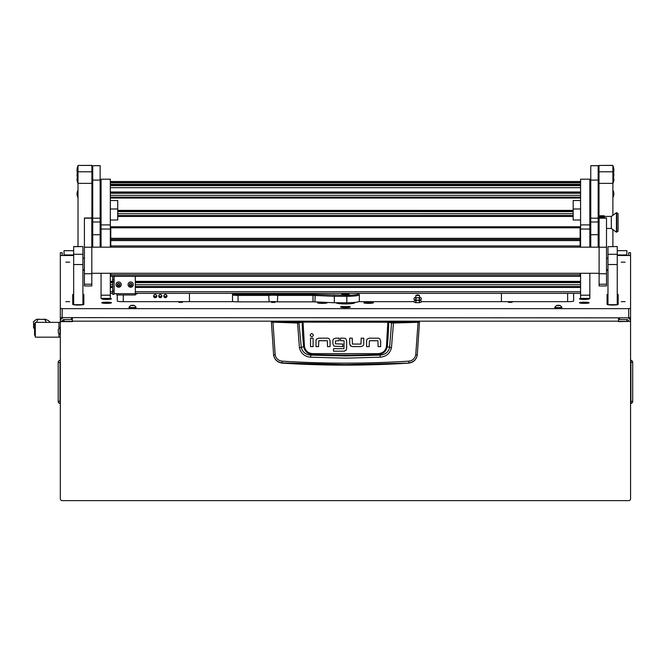 <?xml version="1.0" encoding="UTF-8"?>
<svg xmlns="http://www.w3.org/2000/svg" width="666" height="666" viewBox="0 0 666 666"><rect width="100%" height="100%" fill="white"/><g stroke="black" fill="none" stroke-linecap="round" stroke-linejoin="round"><path stroke-width="1" d="M62.179 255.511L62.179 252.747L60.331 252.755L60.331 308.425L62.179 308.649L628.721 308.649L630.569 308.425L630.569 252.755L628.721 252.747L628.721 255.511M73.66 250.691L64.036 250.691L64.036 254.953L73.66 254.953M617.24 254.953L626.864 254.953L626.864 250.666L617.24 250.691M618.539 321.395L630.569 321.395L618.539 321.62L618.539 317.84M64.036 321.395L64.036 319.555A1.848 1.84 180 0 0 62.179 321.395L72.369 321.395M628.721 321.395A1.848 1.84 180 0 0 626.864 319.555L626.864 321.395M630.569 321.62L630.569 498.776A1.848 1.848 0 0 1 628.721 500.632L62.179 500.632A1.848 1.848 0 0 1 60.331 498.776L60.331 308.425M62.179 321.395L60.331 321.395A3.705 3.671 180 0 1 63.095 317.84M72.369 317.84L72.369 321.62L60.331 321.62M630.569 268.032L630.569 321.395A3.705 3.671 180 0 0 627.805 317.84M64.036 319.555L71.437 319.555L71.437 317.84M619.463 317.84L619.463 319.555L626.864 319.555M626.864 254.953L626.864 255.511M64.036 255.511L64.036 254.953M630.569 360.556L630.893 360.289A2.131 2.131 0 0 1 632.7 362.387L632.7 401.365A2.131 2.131 0 0 1 630.893 403.471L630.893 360.289M630.569 403.196L630.893 403.471A2.131 2.131 0 0 0 632.7 401.365L630.569 401.365M60.331 360.556L60.331 362.387M60.331 403.196L60.015 403.471A2.131 2.131 0 0 1 58.2 401.365L58.2 368.048M60.331 401.365L60.015 403.471A2.131 2.131 0 0 1 58.2 401.365L58.2 362.387L60.015 362.387L60.015 401.365L58.2 401.365M60.015 360.289A2.131 2.131 0 0 0 58.2 362.387M271.861 321.462L419.039 321.462L419.497 322.111L417.274 355.011C416.333 359.765 413.469 362.471 408.674 363.112A988.819 988.819 0 0 1 282.226 363.112L282.201 362.895C277.406 362.271 274.542 359.598 273.609 354.87L271.403 322.111L297.436 323.018L303.022 322.128L388.686 322.219L391.541 322.91L389.618 347.411C388.411 352.172 385.223 354.737 380.053 355.111L378.03 354.545A978.77 978.77 0 0 1 312.87 354.545C307.817 354.17 304.745 351.565 303.671 346.736L301.282 347.411L298.959 322.461L271.861 321.462L271.403 322.111L271.87 321.653M380.286 357.192L380.053 355.111L345.454 355.969L310.847 355.111L310.622 357.192L345.454 358.158L380.286 357.192C386.272 356.643 390.001 353.496 391.466 347.735L393.464 323.018L418.065 322.302L415.75 354.662C414.968 358.475 412.654 360.639 408.816 361.147C366.575 363.803 324.334 363.803 282.093 361.147C278.255 360.639 275.94 358.475 275.15 354.662L273.626 355.011C274.567 359.765 277.431 362.462 282.226 363.112M318.781 338.178L316.683 339.011L318.781 338.178L327.464 338.178A2.614 2.614 0 0 1 329.229 338.861L330.07 340.959L329.229 338.861M310.223 335.148C311.288 337.204 312.354 337.204 313.42 335.148C312.354 333.083 311.288 333.083 310.223 335.148L310.331 335.722M349.683 343.839L349.683 338.17L352.231 338.17L352.414 344.072L360.964 344.072L361.188 338.17L363.736 338.17L363.736 344.056A2.547 2.547 0 0 1 363.062 345.779L360.964 346.62L352.497 346.62L350.524 345.929L349.683 343.839L350.982 346.262M369.38 338.186L367.274 339.027L369.38 338.186L378.055 338.186A2.614 2.614 0 0 1 379.82 338.877L380.661 340.967L379.82 338.877M332.917 343.764L333.741 345.879L332.917 343.764L332.917 340.617A2.431 2.431 0 0 1 333.541 338.994L335.597 338.17L339.161 338.17L339.161 340.717L335.464 340.942L335.464 343.822L342.732 344.056L342.732 346.603L334.149 346.195M345.895 338.886L346.653 340.809L345.895 338.886A2.572 2.572 0 0 0 344.114 338.17L340.551 338.17L340.551 340.717L343.922 340.717M344.547 351.165L333.541 351.207L333.541 348.668L343.931 348.668L344.114 340.959M344.014 351.207L346.262 350M408.674 363.112L345.454 364.577L282.201 362.895L282.093 361.147M415.75 354.662L417.291 354.87C416.358 359.598 413.494 362.271 408.699 362.895L408.816 361.147M419.039 321.462L419.497 322.111L418.065 322.302L417.965 321.845L393.381 322.552L387.878 321.661L303.022 321.661L298.959 322.461M330.07 340.959L330.07 346.628L327.522 346.628L327.331 340.717L318.781 340.717L318.564 346.628L316.017 346.628L316.017 340.734A2.547 2.547 0 0 1 316.683 339.011M313.095 338.195L313.095 346.628L310.547 346.628L310.547 338.195L313.095 338.195M360.964 346.62L363.062 345.779M380.661 340.967L380.661 346.645L378.113 346.645L377.922 340.734L369.38 340.734L369.155 346.636L366.608 346.636L366.608 340.751A2.547 2.547 0 0 1 367.274 339.027M335.597 338.17L333.541 338.994M346.653 340.809L346.653 348.518L345.912 350.458M275.15 354.662L272.943 321.845M387.878 321.661L386.43 346.653C385.414 351.032 382.6 353.363 377.997 353.638L312.903 353.638C308.316 353.371 305.503 351.04 304.47 346.653L303.671 346.736A246.903 246.903 0 0 1 302.222 322.219L301.815 321.761M391.466 347.735L387.229 346.736A246.903 246.903 0 0 0 388.686 322.219L389.086 321.761M393.381 322.552L393.464 323.018L391.541 322.91L391.941 322.461M297.519 322.552L299.434 347.735C300.915 353.504 304.645 356.66 310.622 357.192M312.903 353.638L312.87 354.545L310.847 355.111C305.686 354.745 302.506 352.181 301.282 347.411L299.434 347.735M377.997 353.638L378.03 354.545C383.108 354.154 386.172 351.548 387.229 346.736L386.43 346.653M64.036 321.195L62.196 321.195M34.607 328.713L33.608 327.938L33.608 322.735L34.565 324.225L35.298 324.217M35.248 324.217L35.298 323.485M60.331 322.361L58.941 322.361L58.941 328.363L58.941 322.361L35.298 322.361L35.298 337.171L58.941 337.171L58.941 333.882L58.941 337.171L60.331 337.171M33.608 322.735L33.608 327.938M33.3 321.861L36.414 319.364L37.895 319.314M44.456 319.305L48.069 320.354L50.433 322.361M36.414 319.364L45.929 319.364M37.97 319.364L36.472 322.361M46.237 322.361L44.739 319.364M35.298 335.323L34.565 335.323L34.565 324.217M58.292 329.32L58.292 332.958L60.331 334.64M58.292 329.287L59.982 327.605L59.982 334.64M342.89 306.452A4.862 0.591 0 0 0 340.592 306.959A4.862 0.591 0 0 0 345.454 307.55A4.862 0.591 0 0 0 350.308 306.959A4.862 0.591 0 0 0 348.01 306.452M65.842 262.171L69.63 262.171L65.842 262.171M65.842 301.656L69.63 301.656L65.842 301.656M621.27 301.656L625.066 301.656L621.27 301.656M621.27 262.171L625.066 262.171L621.27 262.171M271.395 302.331L275.1 302.331L271.395 302.331M178.821 302.331L182.526 302.331L178.821 302.331M508.374 302.331L512.079 302.331L508.374 302.331M103.039 298.443A4.812 0.583 0 0 0 101.806 298.834A4.812 0.583 0 0 0 101.84 298.909A4.812 0.583 0 0 0 106.618 299.425A4.812 0.583 0 0 0 111.397 298.909A4.812 0.583 0 0 0 111.43 298.834A4.812 0.583 0 0 0 110.198 298.443M580.702 298.443A4.812 0.583 0 0 0 579.47 298.834A4.812 0.583 0 0 0 579.512 298.909A4.812 0.583 0 0 0 584.282 299.425A4.812 0.583 0 0 0 589.06 298.909A4.812 0.583 0 0 0 589.102 298.834A4.812 0.583 0 0 0 587.862 298.443M321.853 302.197A4.812 0.583 0 0 0 317.491 302.789A4.812 0.583 0 0 0 317.532 302.855A4.812 0.583 0 0 0 322.011 303.371A4.812 0.583 0 0 0 326.981 302.93A18.506 2.256 0 0 1 326.939 302.789L326.939 302.622A4.812 0.583 0 0 0 325.741 302.372M363.927 302.93A4.812 0.583 0 0 0 368.889 303.371A4.812 0.583 0 0 0 373.368 302.855A4.812 0.583 0 0 0 373.41 302.789A4.812 0.583 0 0 0 369.255 302.206A4.812 0.583 0 0 0 363.961 302.622L363.961 302.789A18.506 2.256 0 0 1 363.927 302.93M101.806 302.789A4.812 0.583 0 0 0 101.84 302.855A4.812 0.583 0 0 0 106.618 303.371A4.812 0.583 0 0 0 111.397 302.855A4.812 0.583 0 0 0 111.43 302.789A4.812 0.583 0 0 0 106.618 302.197A4.812 0.583 0 0 0 101.806 302.789M579.47 302.789A4.812 0.583 0 0 0 579.512 302.855A4.812 0.583 0 0 0 584.282 303.371A4.812 0.583 0 0 0 589.06 302.855A4.812 0.583 0 0 0 589.102 302.789A4.812 0.583 0 0 0 584.282 302.197A4.812 0.583 0 0 0 579.47 302.789M630.569 308.425L630.569 317.615L628.721 317.84L60.331 317.615M421.328 301.656L568.081 301.656A5.553 0.674 180 0 0 573.642 300.982L573.642 293.381M607.983 294.172A5.553 0.674 180 0 0 607.059 294.547L607.059 304.362A5.553 0.674 180 0 0 612.612 305.045A5.553 0.674 180 0 0 618.165 304.362L618.165 294.547A5.553 0.674 180 0 0 617.24 294.172M73.66 294.172A5.553 0.674 180 0 0 72.736 294.547L72.736 304.362A5.553 0.674 180 0 0 78.288 305.045A5.553 0.674 180 0 0 83.841 304.362L83.841 294.547A5.553 0.674 180 0 0 82.917 294.172M82.917 270.18L84.399 270.18M60.331 255.511L73.66 255.511M617.24 255.511L630.569 255.511M606.501 270.18L607.983 270.18M358.841 301.656L413.986 301.656M354.712 302.414L354.712 302.789A9.257 1.132 180 0 1 345.454 303.912A9.257 1.132 180 0 1 336.197 302.789L336.197 302.755M117.266 294.971L117.266 300.982A5.553 0.674 180 0 0 122.819 301.656L234.166 301.656M271.586 301.656L274.9 301.656M73.66 294.73A5.553 0.674 0 0 0 72.736 295.096L72.736 304.362M83.841 295.096A5.553 0.674 0 0 0 82.917 294.73M618.165 295.096A5.553 0.674 0 0 0 617.24 294.73M607.983 294.73A5.553 0.674 0 0 0 607.059 295.096L607.059 304.362M567.623 293.381L567.623 301.656M123.277 301.656L123.277 294.971M345.454 306.934L347.86 306.635L343.04 306.635L345.454 306.934M345.454 307.001L348.41 306.635L342.49 306.635L345.454 307.001M345.696 306.909L345.204 306.909M337.962 302.755L337.962 303.446M353.48 303.346A7.867 0.957 0 0 0 353.463 303.338A7.867 0.957 0 0 1 353.48 303.346L353.463 302.522M345.454 293.881A3.705 0.45 0 0 0 341.75 294.33A3.705 0.45 0 0 0 345.454 294.78A3.705 0.45 0 0 0 349.15 294.33A3.705 0.45 0 0 0 345.454 293.881M345.97 293.498L345.038 293.614L345.97 293.498M269.106 301.848L268.706 294.389A6.477 0.791 180 0 1 277.78 294.389L312.995 294.389A6.477 0.791 180 0 1 315.209 294.439L346.836 295.288A11.572 1.407 0 0 0 358.325 293.706L359.24 294.613A12.496 1.523 180 0 1 359.34 294.797A12.496 1.523 180 0 1 346.836 296.32L334.324 296.32L334.324 302.755L314.893 301.889A5.553 0.674 0 0 0 312.995 301.848L277.389 301.848A5.553 0.674 0 0 0 269.106 301.848L238.07 301.848A5.553 0.674 180 0 1 232.517 301.174L232.517 293.556A5.553 0.674 180 0 1 232.559 293.473L232.65 293.381M334.49 295.288L334.324 296.32L314.893 295.463A5.553 0.674 0 0 0 312.995 295.421L277.389 295.421A5.553 0.674 0 0 0 269.106 295.421L238.07 295.421A5.553 0.674 180 0 1 232.517 294.747L233.441 293.823A4.629 0.566 0 0 0 238.07 294.389L268.706 294.389M334.324 302.755L346.836 302.755A12.496 1.523 0 0 0 359.34 301.232L359.34 294.797M358.325 293.706A11.572 1.407 0 0 0 357.675 293.381M233.441 293.381L233.441 293.823M277.78 294.389L277.389 301.848M158.733 296.104A1.573 1.565 180 0 0 160.306 297.669A1.573 1.565 180 0 0 161.88 296.104A1.573 1.565 180 0 0 160.306 294.538A1.573 1.565 180 0 0 158.733 296.104M161.771 295.538A1.573 1.565 0 0 1 158.841 295.538M153.646 296.104A1.573 1.565 180 0 0 155.22 297.669A1.573 1.565 180 0 0 156.793 296.104A1.573 1.565 180 0 0 155.22 294.538A1.573 1.565 180 0 0 153.646 296.104M156.685 295.538A1.573 1.565 0 0 1 153.746 295.538M163.828 296.104A1.573 1.565 180 0 0 165.401 297.669A1.573 1.565 180 0 0 166.975 296.104A1.573 1.565 180 0 0 165.401 294.538A1.573 1.565 180 0 0 163.828 296.104M166.866 295.538A1.573 1.565 0 0 1 163.936 295.538M189.469 293.381L189.469 301.656M501.431 301.656L501.431 293.381M103.754 298.443A4.304 0.524 0 0 0 102.314 298.834A4.304 0.524 0 0 0 106.618 299.359A4.304 0.524 0 0 0 110.922 298.834L110.922 299.101M110.922 298.834A4.304 0.524 0 0 0 109.474 298.443M106.618 299.034L108.009 298.934L105.228 298.934L106.618 298.643M581.426 298.443A4.304 0.524 0 0 0 579.978 298.834A4.304 0.524 0 0 0 584.282 299.359A4.304 0.524 0 0 0 588.586 298.834L588.586 299.101M588.586 298.834A4.304 0.524 0 0 0 587.146 298.443M584.282 299.034L585.672 298.934L582.9 298.934L584.282 298.643M102.889 302.522A4.304 0.524 0 0 0 102.314 302.789A4.304 0.524 0 0 0 105.503 303.288A4.304 0.524 0 0 0 110.348 303.047A4.304 0.524 0 0 0 110.922 302.789A4.304 0.524 0 0 0 107.734 302.281A4.304 0.524 0 0 0 102.889 302.522M105.811 302.955L108.217 302.789L105.811 302.614M580.561 302.522A4.304 0.524 0 0 0 579.978 302.789A4.304 0.524 0 0 0 583.175 303.288A4.304 0.524 0 0 0 588.011 303.047A4.304 0.524 0 0 0 588.586 302.789A4.304 0.524 0 0 0 585.397 302.281A4.304 0.524 0 0 0 580.561 302.522M583.483 302.955L585.889 302.789L583.483 302.614M364.868 302.522A4.304 0.524 0 0 0 364.285 302.789A4.304 0.524 0 0 0 367.482 303.288A4.304 0.524 0 0 0 372.319 303.047A4.304 0.524 0 0 0 372.902 302.789A4.304 0.524 0 0 0 369.705 302.281A4.304 0.524 0 0 0 364.868 302.522M367.79 302.955L370.196 302.789L367.79 302.614M318.581 302.522A4.304 0.524 0 0 0 318.007 302.789A4.304 0.524 0 0 0 321.195 303.288A4.304 0.524 0 0 0 326.032 303.047A4.304 0.524 0 0 0 326.615 302.789A4.304 0.524 0 0 0 323.426 302.281A4.304 0.524 0 0 0 318.581 302.522M321.503 302.955L323.909 302.789L321.503 302.614M419.339 295.454L415.809 295.538L415.809 302.331M419.355 295.446L415.809 295.538M345.454 294.68L348.301 294.289L342.599 294.289L345.454 294.68M344.205 294.464L347.086 294.247L344.205 294.464M100.133 247.169L100.133 180.086L92.732 180.086L92.732 247.169M100.133 165.717L92.732 165.717L100.133 165.651L100.133 180.086M92.732 165.717L92.732 180.086M598.168 247.169L598.168 180.086L590.767 180.086L590.767 247.169M598.168 165.717L590.767 165.717L598.168 165.651L598.168 180.086M590.767 165.717L590.767 180.086M110.323 229.037L101.066 229.037L101.066 179.196L110.323 179.196L110.323 247.169M110.323 273.276L110.323 298.418M101.066 229.037L101.066 247.169M101.066 273.276L101.066 295.196L110.323 295.196M101.066 298.418L101.066 295.196M589.843 229.037L580.586 229.037L580.586 179.196L589.843 179.196L589.843 247.169M589.843 273.276L589.843 298.418M580.586 229.037L580.586 247.169M580.586 273.276L580.586 295.196L589.843 295.196M580.586 298.418L580.586 295.196M110.323 220.013L117.724 220.013L117.724 208.991L110.323 208.991M110.323 200.524L117.724 200.524L117.724 208.991M580.586 200.524L573.176 200.524L573.176 220.013L580.586 220.013M580.586 208.991L573.176 208.991M112.637 294.297L112.637 276.307M112.637 279.828L114.019 279.828L114.019 276.307M114.019 279.828L114.019 281.726L112.637 281.726M112.637 291.067L114.019 291.067L114.019 281.726M114.019 291.067L114.019 294.297M116.8 294.971L135.315 294.971L116.8 294.963L116.8 293.673L135.315 293.673L135.315 276.307M135.315 294.971L135.315 293.673M114.019 293.681L116.8 293.673M137.454 293.381A1.482 1.474 180 0 1 136.239 294.014L135.315 294.014M110.781 276.224L580.119 276.224L110.781 276.307L110.781 273.276M110.781 274.783L580.119 274.783L580.119 276.124L110.781 276.124M580.119 245.937L110.781 245.937L110.781 238.328L580.119 238.328L580.119 247.169M580.119 274.783L580.119 273.276M110.781 227.805L110.781 226.765L580.119 226.765L580.119 227.805L110.781 227.805L110.781 238.328M580.119 227.805L580.119 238.328M110.781 247.169L110.781 245.937M580.119 276.307L110.781 276.307M129.487 285.073L130.827 285.672L131.76 285.289M130.253 285.647L131.776 285.373L131.876 284.257L131.06 283.649L129.595 284.157L129.47 285.156L130.253 285.647M129.604 284.074L129.778 284.607M129.429 285.289A1.357 1.349 0 0 1 130.153 283.525A1.357 1.349 0 0 1 131.935 284.232A1.357 1.349 0 0 1 131.219 286.005A1.357 1.349 0 0 1 129.429 285.289M128.255 285.631A2.639 2.622 0 0 1 130.161 282.043A2.639 2.622 0 0 1 133.325 284.607A2.639 2.622 0 0 1 128.255 285.631M133.325 284.607L133.325 284.573A2.639 2.622 180 0 0 130.161 282.009A2.639 2.622 180 0 0 128.047 284.59L128.047 284.573M131.593 284.923L131.885 284.282M117.449 285.073L118.789 285.672L119.73 285.289M118.223 285.647L119.738 285.373L119.847 284.257L119.031 283.649L117.557 284.157L117.432 285.156L118.223 285.647M117.574 284.074L117.74 284.607M117.399 285.289A1.357 1.349 0 0 1 118.115 283.525A1.357 1.349 0 0 1 119.905 284.232A1.357 1.349 0 0 1 119.181 286.005A1.357 1.349 0 0 1 117.399 285.289M116.225 285.631A2.639 2.622 0 0 1 118.123 282.043A2.639 2.622 0 0 1 121.287 284.607A2.639 2.622 0 0 1 116.225 285.631M121.287 284.607L121.287 284.573A2.639 2.622 180 0 0 118.123 282.009A2.639 2.622 180 0 0 116.009 284.59L116.009 284.573M119.555 284.923L119.855 284.282M91.9 165.434L78.014 165.434L91.9 165.368L91.9 183.375L78.014 183.375L78.014 171.795L91.9 171.795M91.9 247.169L91.9 183.375M78.014 246.553L78.014 183.375M78.014 165.434L78.014 171.795M84.399 258.258L82.917 258.258M84.399 269.83L82.917 269.83M612.887 165.434L599 165.434L612.887 165.368L612.887 215.285M612.887 229.604L612.887 246.553M612.887 183.375L599 183.375L599 215.776M599 229.112L599 247.169M599 183.375L599 171.795L612.887 171.795M599 165.434L599 171.795M607.983 258.258L606.501 258.258M607.983 269.83L606.501 269.83M73.66 254.295L82.917 254.295L82.917 304.687L73.66 304.687L73.66 246.553L82.917 246.553L73.66 246.695M82.917 254.295L82.917 246.695M607.983 246.695L617.24 246.553L607.983 246.695L607.983 254.295L617.24 254.295L617.24 264.527L607.983 264.527L607.983 254.295M617.24 264.527L617.24 304.687L607.983 304.687L607.983 264.527M617.24 246.695L617.24 254.295M599.1 284.215L599.1 285.955L606.501 285.955L606.501 217.998L599.1 217.998L599.1 284.215L606.501 284.215M84.399 284.215L84.399 285.955L91.808 285.955L91.808 217.998L84.399 217.998L84.399 284.215L91.808 284.215M613.103 166.317A7.409 7.351 0 0 1 613.869 169.58L613.861 170.03A7.409 7.351 180 0 0 613.869 169.58L613.103 166.292L613.103 182.942A7.409 7.351 180 0 0 613.869 179.678A7.409 7.351 0 0 0 613.486 177.347M77.797 166.317L77.031 169.589A7.409 7.351 180 0 1 77.797 166.317M618.073 213.653L618.073 231.235L616.416 232.168L616.416 212.72L616.766 232.168L616.766 212.72L618.073 213.653M616.416 212.72L611.313 216.425L611.313 228.463L616.416 232.168M611.313 216.425L599.558 216.425L599.558 217.249M598.168 215.776L604.112 215.776L604.653 216.6M604.653 217.907L604.295 217.249L598.168 217.407M599.1 229.112L598.168 229.112M598.168 224.076L599.1 224.076M604.295 217.249L599.375 217.249L599.375 215.942L604.295 215.942M599.375 215.942L599.375 217.249M557.459 305.378L559.981 305.586L557.459 305.378M558.366 305.278L560.139 305.444L558.366 305.727L556.593 305.444L558.366 305.278M560.139 305.444L561.879 307.151A3.521 0.425 180 0 1 561.879 307.176A3.521 0.425 180 0 1 558.366 307.6A3.521 0.425 180 0 1 554.845 307.176A3.521 0.425 180 0 1 554.853 307.151L556.593 305.444M554.845 307.176L554.845 307.525A3.521 0.425 0 0 0 558.366 307.95A3.521 0.425 0 0 0 561.879 307.525L561.879 307.176M77.797 190.643A7.409 7.351 180 0 0 77.031 193.906A7.409 7.351 0 0 0 77.797 197.169L77.797 190.618L77.031 193.914M77.797 171.728L77.031 175A7.409 7.351 180 0 1 77.797 171.728L77.797 178.288A7.409 7.351 0 0 1 77.031 175L78.014 178.288M77.414 177.347A7.409 7.351 180 0 0 77.031 179.678A7.409 7.351 0 0 0 77.797 182.942L77.797 178.288M77.797 170.887L77.797 167.191A7.409 7.351 180 0 0 77.031 170.488L77.031 170.488A7.409 7.351 0 0 0 77.389 172.735L77.031 170.488L78.014 167.191M612.887 197.194L613.869 193.906L613.103 190.618L613.103 197.169A7.409 7.351 180 0 0 613.869 193.906A7.409 7.351 0 0 0 613.103 190.643M131.635 305.378L134.149 305.586L131.635 305.378M132.534 305.278L134.316 305.444L132.534 305.727L130.761 305.444L132.534 305.278M134.316 305.444L136.047 307.151A3.521 0.425 180 0 1 136.055 307.176A3.521 0.425 180 0 1 132.534 307.6A3.521 0.425 180 0 1 129.021 307.176A3.521 0.425 180 0 1 129.029 307.151L130.761 305.444M129.021 307.176L129.021 307.525A3.521 0.425 0 0 0 132.534 307.95A3.521 0.425 0 0 0 136.055 307.525L136.055 307.176M630.569 252.755L628.721 252.755M618.539 321.17L72.369 321.17M630.569 362.387L632.7 362.387M419.039 321.653L417.965 321.845M304.47 346.653L303.022 321.661M34.424 324.001L35.281 324.001M62.179 308.649L62.179 317.84M628.721 317.84L628.721 308.649M238.07 294.389L238.07 301.848M346.836 295.288L346.836 302.755M312.995 301.848L312.995 294.389M315.209 294.439L314.893 301.889M100.133 218.198L92.732 218.198M100.133 234.723L92.732 234.723M100.133 222.003L92.732 222.003M598.168 218.198L590.767 218.198M598.168 234.723L590.767 234.723M598.168 222.003L590.767 222.003M101.066 224.908L110.323 224.908M580.586 224.908L589.843 224.908M110.323 284.732L112.637 284.732M135.315 284.732L580.586 284.732M110.323 282.65L112.637 282.65M135.315 282.65L580.586 282.65M110.323 282.018L112.637 282.018L110.323 282.026M135.315 282.018L580.586 282.018L135.315 282.026M110.323 281.377L112.637 281.377M135.315 281.377L580.586 281.377M110.323 245.896L110.781 245.896M580.119 245.896L580.586 245.896M110.323 245.271L110.781 245.271L110.323 245.271M580.119 245.271L580.586 245.271L580.119 245.271M110.323 244.622L110.781 244.622M580.119 244.622L580.586 244.622M580.586 240.301L580.119 240.301M110.781 240.301L110.323 240.301M580.586 238.245L580.119 238.245M110.781 238.245L110.323 238.245M580.586 237.712L580.119 237.712L580.586 237.704M110.781 237.712L110.323 237.712L110.781 237.704M110.323 236.971L110.781 236.971M580.119 236.971L580.586 236.971M580.586 236.438L580.119 236.438L580.586 236.422M110.781 236.438L110.323 236.438L110.781 236.422M580.586 293.373L135.315 293.373L580.586 293.381M112.637 293.373L110.323 293.373L112.637 293.381M580.586 291.758L135.315 291.758M112.637 291.758L110.323 291.758M580.586 287.437L135.315 287.437M112.637 287.437L110.323 287.437M580.586 286.613L135.315 286.613M112.637 286.613L110.323 286.613M110.323 286.538L112.637 286.538L110.323 286.538M135.315 286.538L580.586 286.538L135.315 286.538M580.586 181.552L110.323 181.552M580.586 182.084L110.323 182.084M580.586 182.825L110.323 182.825L580.586 182.817M580.586 184.34L110.323 184.34M580.586 185.081L110.323 185.081L580.586 185.073M580.586 185.614L110.323 185.614M580.586 187.679L110.323 187.679M580.586 191.991L110.323 191.991M580.586 192.641L110.323 192.641L580.586 192.649M580.586 193.265L110.323 193.265M580.586 195.354L110.323 195.354M580.586 197.153L110.323 197.153L580.586 197.153M580.586 197.236L110.323 197.236M580.586 198.06L110.323 198.06M573.176 210.373L117.724 210.373M573.176 211.014L117.724 211.014M573.176 211.646L117.724 211.646M573.176 213.728L117.724 213.728M573.176 215.534L117.724 215.534L573.176 215.526M573.176 215.609L117.724 215.609M573.176 216.433L117.724 216.433M580.586 228.746L580.119 228.746M110.781 228.746L110.323 228.746M580.586 229.395L580.119 229.395L580.586 229.395M110.781 229.395L110.323 229.395L110.781 229.395M580.586 230.02L580.119 230.02M110.781 230.02L110.323 230.02M580.586 232.101L580.119 232.101M110.781 232.101L110.323 232.101M580.586 233.908L580.119 233.908L580.586 233.908M110.781 233.908L110.323 233.908L110.781 233.908M580.586 233.982L580.119 233.982M110.781 233.982L110.323 233.982M580.586 234.815L580.119 234.815M110.781 234.815L110.323 234.815M114.111 293.673L114.111 276.307M580.119 240.601L110.781 240.601M580.119 239.469L110.781 239.469M82.917 264.527L73.66 264.527M599.1 247.228L606.501 247.228M599.1 218.182L606.501 218.182M84.399 247.228L91.808 247.228M84.399 218.182L91.808 218.182M77.048 170.03A7.409 7.351 0 0 1 77.031 169.58L77.048 170.03M612.887 178.288L613.103 178.288A7.409 7.351 180 0 0 613.869 175A7.409 7.351 0 0 0 613.103 171.728M613.519 172.735A7.409 7.351 180 0 0 613.869 170.488A7.409 7.351 0 0 0 613.103 167.216L613.869 170.488L613.519 172.744M626.864 250.666L617.24 250.666M73.66 250.666L64.036 250.666M60.331 252.747L62.179 252.747M45.105 319.247L43.132 319.247M39.577 319.247L37.238 319.247M348.41 307.426L348.41 306.635M342.49 307.426L342.49 306.635M419.963 299.941L421.403 301.232C421.528 302.314 420.279 302.789 417.657 302.664C415.076 302.822 413.827 302.347 413.911 301.232L415.351 299.941M415.809 302.123L416.125 301.232L415.526 300.291L419.78 300.291L419.18 301.232L419.505 302.123M419.505 297.311L420.829 297.652L421.403 298.659C421.528 299.742 420.279 300.216 417.657 300.091C415.076 300.249 413.827 299.775 413.911 298.659L414.485 297.652L415.809 297.311M415.809 299.55L416.125 298.659L415.526 297.719L419.78 297.719L419.18 298.659L419.505 299.55M419.43 295.496A3.213 3.213 0 0 0 415.884 295.496M419.505 295.538L419.505 302.331M274.367 302.514A3.213 3.213 0 0 0 272.119 302.514M346.52 293.706A1.532 1.532 0 0 0 345.421 293.706M110.323 179.196L101.066 179.196M110.323 298.443L101.066 298.443M589.843 179.196L580.586 179.196M589.843 298.443L580.586 298.443M580.586 181.535L110.323 181.535M573.176 211.022L117.724 211.022M112.637 294.322L114.019 294.322M91.808 247.169L599.1 247.169M91.808 273.276L599.1 273.276M599.1 273.743L606.501 273.743M84.399 273.743L91.808 273.743M611.313 228.463L606.501 228.463M590.767 224.758L589.843 224.758M590.767 220.13L589.843 220.13M77.031 193.906L78.014 197.194M77.414 177.339L77.031 179.687L78.014 182.975M612.887 171.703L613.869 175L613.103 178.288M613.494 177.339L613.869 179.678L612.887 182.975"/></g></svg>
